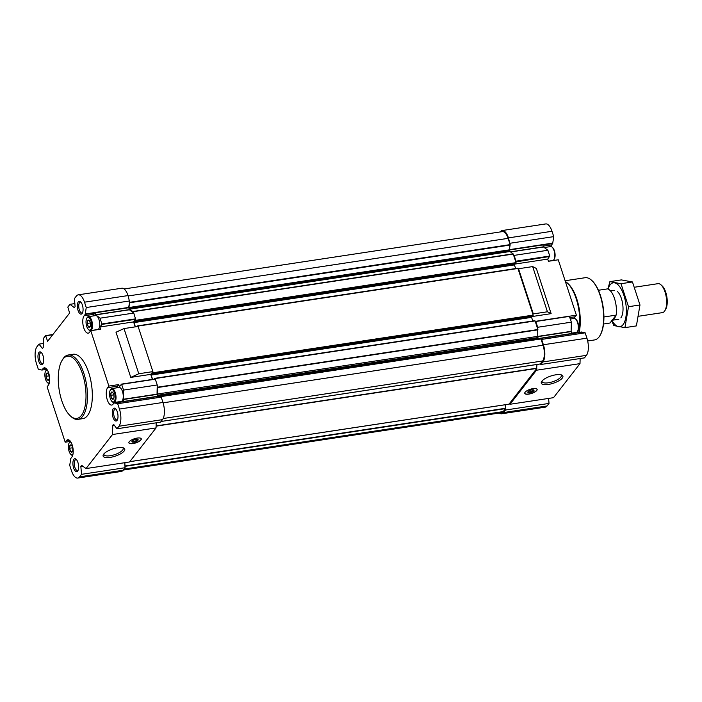<?xml version="1.0" encoding="UTF-8"?>
<svg xmlns="http://www.w3.org/2000/svg" width="702" height="702" viewBox="0 0 702 702"><rect width="100%" height="100%" fill="white"/><g stroke="black" fill="none" stroke-linecap="round" stroke-linejoin="round"><path stroke-width="1.05" d="M72.297 451.912L72.324 451.79A3.685 1.544 -98.6 0 0 72.806 448.964L72.78 448.718A3.685 1.544 -98.6 0 0 71.762 445.612L71.665 445.472A3.685 1.544 -98.6 0 0 71.078 444.971A3.685 1.544 -98.6 0 0 70.165 445.191L70.077 445.296A3.685 1.544 -98.6 0 0 69.595 448.122L69.621 448.367A3.685 1.544 -98.6 0 0 70.63 451.483L70.735 451.623A3.685 1.544 -98.6 0 0 72.139 452A3.685 1.544 -98.6 0 0 72.236 451.895L72.297 451.912M71.086 442.357A6.441 2.703 -98.6 0 0 69.112 443.085A6.441 2.703 -98.6 0 0 69.077 451.272A6.441 2.703 -98.6 0 0 70.823 454.378A6.441 2.703 -98.6 0 0 72.929 454.492M69.621 448.367L70.63 451.483M70.077 445.296L69.595 448.122M71.665 445.472L70.165 445.191M70.735 451.623L72.236 451.895M48.798 380.01L48.815 379.896A3.685 1.544 -98.6 0 0 49.307 377.062L49.28 376.816A3.685 1.544 -98.6 0 0 48.262 373.71L48.157 373.569A3.685 1.544 -98.6 0 0 47.578 373.069A3.685 1.544 -98.6 0 0 46.657 373.288L46.578 373.394A3.685 1.544 -98.6 0 0 46.095 376.228L46.113 376.474A3.685 1.544 -98.6 0 0 47.131 379.58L47.236 379.721A3.685 1.544 -98.6 0 0 48.64 380.098A3.685 1.544 -98.6 0 0 48.736 380.001L48.798 380.01M47.587 370.454A6.441 2.703 -98.6 0 0 45.612 371.183A6.441 2.703 -98.6 0 0 45.577 379.378A6.441 2.703 -98.6 0 0 47.324 382.476A6.441 2.703 -98.6 0 0 49.43 382.59M46.113 376.474L47.131 379.58M46.578 373.394L46.095 376.228M48.157 373.569L46.657 373.288M47.236 379.721L48.736 380.001M89.961 327.097L89.988 326.983A3.685 1.544 -98.6 0 0 90.47 324.148L90.444 323.903A3.685 1.544 -98.6 0 0 89.435 320.796L89.329 320.656A3.685 1.544 -98.6 0 0 88.742 320.156A3.685 1.544 -98.6 0 0 87.829 320.375L87.741 320.481A3.685 1.544 -98.6 0 0 87.259 323.315L87.285 323.561A3.685 1.544 -98.6 0 0 88.303 326.667L88.399 326.807A3.685 1.544 -98.6 0 0 89.803 327.185A3.685 1.544 -98.6 0 0 89.9 327.088L89.961 327.097M86.741 326.465A6.441 2.703 -98.6 0 0 88.487 329.563A6.441 2.703 -98.6 0 0 91.532 323.324A6.441 2.703 -98.6 0 0 86.776 318.269A6.441 2.703 -98.6 0 0 86.741 326.465M87.285 323.561L88.303 326.667M87.741 320.481L87.259 323.315M89.329 320.656L87.829 320.375M88.399 326.807L89.9 327.088M113.47 398.999L113.487 398.885A3.685 1.544 -98.6 0 0 113.97 396.051L113.952 395.805A3.685 1.544 -98.6 0 0 112.934 392.699L112.829 392.558A3.685 1.544 -98.6 0 0 112.241 392.058A3.685 1.544 -98.6 0 0 111.328 392.278L111.249 392.383A3.685 1.544 -98.6 0 0 110.758 395.217L110.784 395.454A3.685 1.544 -98.6 0 0 111.802 398.569L111.908 398.71A3.685 1.544 -98.6 0 0 113.303 399.087A3.685 1.544 -98.6 0 0 113.408 398.99L113.47 398.999M110.24 398.359A6.441 2.703 -98.6 0 0 111.987 401.465A6.441 2.703 -98.6 0 0 115.04 395.226A6.441 2.703 -98.6 0 0 110.275 390.172A6.441 2.703 -98.6 0 0 110.24 398.359M110.784 395.454L111.802 398.569M111.249 392.383L110.758 395.217M112.829 392.558L111.328 392.278M111.908 398.71L113.408 398.99M70.49 441.409L65.198 442.207L47.104 386.828L48.35 385.214A9.223 3.87 81.4 0 0 49.149 374.666A9.223 3.87 81.4 0 0 44.27 367.839A9.223 3.87 81.4 0 0 42.954 368.699L41.883 370.077L38.285 369.182L36.539 363.838A13.022 5.458 81.4 0 1 37.022 346.656L38.987 344.129L42.497 348.578M116.637 387.855A9.223 3.87 81.4 0 1 117.462 386.188L107.625 387.679A9.223 3.87 81.4 0 0 106.827 398.227A9.223 3.87 81.4 0 0 111.706 405.063A9.223 3.87 81.4 0 0 113.022 404.203L114.093 402.825L117.69 403.72L119.437 409.064A13.022 5.458 81.4 0 1 118.954 426.246L116.988 428.773L113.513 424.262L112.768 425.342L112.513 434.52L86.021 468.567L81.581 465.303L80.844 466.47L81.546 474.324L79.58 476.851A13.022 5.458 81.4 0 1 77.72 478.071A13.022 5.458 81.4 0 1 71.472 470.717L69.726 465.373L70.779 458.494L71.85 457.116A9.223 3.87 81.4 0 0 72.648 446.569A9.223 3.87 81.4 0 0 67.769 439.733A9.223 3.87 81.4 0 0 66.453 440.593L65.198 442.207M107.625 387.679L108.871 386.074L118.708 384.582L119.428 386.767L121.516 384.117L123.561 390.084L157.257 384.968L157.345 394.041L537.767 336.355L537.679 327.272L571.375 322.165L569.331 316.198L535.687 321.323M135.214 326.869L133.591 321.902L99.895 327.009L100.605 329.203L90.769 330.695L108.871 386.074M90.769 330.695L89.523 332.3A9.223 3.87 81.4 0 1 88.206 333.16A9.223 3.87 81.4 0 1 83.327 326.333A9.223 3.87 81.4 0 1 84.117 315.786L85.196 314.408L95.033 312.908L95.63 314.733L129.326 309.626L128.677 307.406L129.616 301.948L128.949 307.529L509.371 249.842L510.152 244.612L508.099 238.347A11.934 5.011 81.4 0 0 502.378 231.607L124.114 288.97M42.322 348.613L43.208 347.551L43.463 338.373L45.639 335.609L47.604 341.33L69.621 313.031L67.822 307.064L69.954 304.326L74.289 307.608L75.088 306.695L74.43 298.578L76.395 296.042A13.022 5.458 81.4 0 1 78.255 294.831A13.022 5.458 81.4 0 1 84.503 302.185L86.249 307.529L85.196 314.408M112.996 417.339A6.511 2.729 -98.6 0 0 117.252 420.103A6.511 2.729 -98.6 0 0 117.839 414.171A6.511 2.729 -98.6 0 0 115.523 408.687A6.511 2.729 -98.6 0 0 112.61 410.082A6.511 2.729 -98.6 0 0 112.996 417.339M78.062 310.468A6.511 2.729 -98.6 0 0 82.318 313.224A6.511 2.729 -98.6 0 0 82.906 307.292A6.511 2.729 -98.6 0 0 80.59 301.807A6.511 2.729 -98.6 0 0 77.676 303.203A6.511 2.729 -98.6 0 0 78.062 310.468M38.68 361.074A6.511 2.729 -98.6 0 0 42.945 363.838A6.511 2.729 -98.6 0 0 43.533 357.906A6.511 2.729 -98.6 0 0 41.216 352.422A6.511 2.729 -98.6 0 0 38.294 353.817A6.511 2.729 -98.6 0 0 38.68 361.074M73.613 467.953A6.511 2.729 -98.6 0 0 77.878 470.717A6.511 2.729 -98.6 0 0 78.466 464.785A6.511 2.729 -98.6 0 0 76.149 459.292A6.511 2.729 -98.6 0 0 73.227 460.688A6.511 2.729 -98.6 0 0 73.613 467.953M68.234 355.001L73.105 354.264A32.555 13.654 81.4 0 1 88.724 372.648A32.555 13.654 81.4 0 1 82.871 418.638L78.001 419.375A32.555 13.654 -98.6 0 0 86.618 385.144A32.555 13.654 -98.6 0 0 68.234 355.001A32.555 13.654 -98.6 0 0 62.548 359.591L61.925 360.652A31.467 13.198 -98.6 0 0 61.758 400.675A31.467 13.198 -98.6 0 0 70.297 415.838A31.467 13.198 -98.6 0 0 85.196 385.354A31.467 13.198 -98.6 0 0 61.925 360.652M46.85 369.322L41.883 370.077M152.395 379.431L150.746 374.368L152.887 371.612L138.118 326.43L124 328.571L116.005 332.221L130.774 377.395L150.746 374.368M114.093 402.825L123.929 401.333L123.298 399.262L123.561 390.084M123.333 399.508L157.037 394.392L157.792 396.472L161.223 397.113L162.969 402.457A13.022 5.458 81.4 0 1 162.487 419.638L160.521 422.165L116.988 428.773M514.619 264.119L547.709 259.099L549.763 256.046L547.876 250.263L543.541 246.99L542.848 244.998L552.685 243.506L553.746 236.627L551.991 231.283A13.022 5.458 81.4 0 0 545.744 223.929L502.211 230.537A13.022 5.458 81.4 0 1 508.459 237.89L510.029 244.252M133.082 312.557L133.757 313.066L100.061 318.182L95.726 314.9L129.422 309.793L133.082 312.557L132.687 311.53L129.616 309.205L510.038 251.509L513.232 254.054L515.803 261.907L549.754 256.476M513.504 254.861L514.18 255.379L547.876 250.263M514.18 255.379L516.058 261.583M537.679 327.272L535.784 321.498L535.336 321.665L537.635 328.712M539.829 338.531L581.747 332.178L571.744 333.415L571.112 331.344L571.375 322.165M121.569 384.134L155.212 379.001L157.257 384.968M99.895 327.009L101.939 324.394L135.635 319.278L133.591 321.902M129.616 309.205A1.623 0.684 81.4 0 1 129.124 308.371L509.538 250.684L509.371 249.842M128.949 307.529L129.124 308.371M157.213 386.398L157.037 394.392M157.345 394.041A1.623 0.684 81.4 0 0 157.529 395.279L160.688 397.016M156.186 422.823L156.046 427.922L129.554 461.969L86.021 468.567M156.537 422.771L156.081 426.491M124.631 462.715L125.079 467.716L123.113 470.252A13.022 5.458 81.4 0 1 121.253 471.463L77.72 478.071M124.868 462.679L124.965 466.479M500.21 231.932L500.351 231.748A13.022 5.458 81.4 0 1 502.211 230.537M518.541 268.734L518.181 269.199L532.95 314.373L533.309 313.917L518.541 268.734L532.669 266.593L547.428 311.776L551.131 313.645L536.363 268.471L532.669 266.593M157.845 395.937L538.258 338.241L541.646 339.417L543.392 344.761A13.022 5.458 81.4 0 1 542.909 361.942L540.944 364.478L540.154 363.961M541.102 339.32L543.032 345.226A11.934 5.011 81.4 0 1 542.593 360.977L540.417 363.768M536.969 364.47L536.468 370.226L509.977 404.273L509.301 403.764L508.871 404.168M536.503 368.796L509.301 403.764M505.264 404.747L505.501 410.029L503.536 412.557A13.022 5.458 81.4 0 1 501.676 413.776A13.022 5.458 81.4 0 1 499.35 413.03M505.387 408.792L503.211 411.583A11.934 5.011 81.4 0 1 501.509 412.697L123.254 470.068M547.709 259.099L548.429 261.284L558.265 259.793L576.368 315.172L569.401 316.233M531.774 316.584L551.131 313.645M510.205 243.234L553.746 236.627M581.747 332.178L585.178 332.818L586.925 338.162A13.022 5.458 81.4 0 1 586.442 355.344L584.476 357.871L540.944 364.478M541.646 339.417L585.178 332.818M580.142 358.529L580.001 363.627L553.509 397.674L509.977 404.273M536.468 370.226L580.001 363.627M536.776 390.47A6.511 2.185 161.9 0 0 537.127 389.338A6.511 2.185 161.9 0 0 531.686 388.873A6.511 2.185 161.9 0 0 525.096 392.242A6.511 2.185 161.9 0 0 524.745 393.383A6.511 2.185 161.9 0 0 530.186 393.84A6.511 2.185 161.9 0 0 536.776 390.47M541.883 381.177A11.372 3.817 -18.1 0 1 551.43 375.833A11.372 3.817 -18.1 0 1 561.767 375.035A11.372 3.817 -18.1 0 1 553.273 383.257A11.372 3.817 -18.1 0 1 541.567 381.634A11.372 3.817 -18.1 0 1 541.883 381.177M548.587 398.42L549.034 403.422L547.069 405.958A13.022 5.458 81.4 0 1 545.208 407.169L501.676 413.776M505.501 410.029L549.034 403.422M550.789 246.551A9.223 3.87 81.4 0 1 551.614 244.884L552.685 243.506M574.289 318.454A9.223 3.87 81.4 0 1 575.113 316.786L576.368 315.172M533.309 313.917L547.428 311.776M510.038 251.509A1.623 0.684 81.4 0 1 509.538 250.684M157.529 395.279L537.943 337.583A1.623 0.684 81.4 0 1 537.767 336.355M537.943 337.583L538.258 338.241M515.803 261.907L515.707 263.54M514.97 263.671L514.443 264.9L515.637 268.541M137.39 325.939L517.743 268.225L518.181 269.199M154.537 378.404L534.889 320.691L535.336 321.665M532.95 314.373L532.853 316.014M532.116 316.137L531.589 317.365L532.783 321.007M135.407 326.842L134.021 322.595L135.003 320.779L135.609 320.902L135.381 319.603M137.013 326.597L137.32 325.912L137.636 326.5M152.588 379.405L151.167 375.061L152.15 373.245L152.755 373.367L152.536 372.069M154.186 379.159L154.466 378.387L154.817 379.062M78.255 294.831L121.788 288.224A13.022 5.458 81.4 0 1 128.036 295.577L129.616 301.948M133.757 313.066L135.635 319.278M38.987 344.129L43.322 343.471M69.954 304.326L74.877 303.58M86.249 307.529L129.782 300.921M100.061 318.182L101.939 324.394M117.69 403.72L161.223 397.113M112.513 434.52L156.046 427.922M140.926 439.952A6.511 2.185 161.9 0 0 141.269 438.82A6.511 2.185 161.9 0 0 134.407 438.759A6.511 2.185 161.9 0 0 128.896 442.865A6.511 2.185 161.9 0 0 134.328 443.322A6.511 2.185 161.9 0 0 140.926 439.952M103.729 454.115A11.372 3.817 -18.1 0 1 113.276 448.771A11.372 3.817 -18.1 0 1 123.605 447.973A11.372 3.817 -18.1 0 1 115.119 456.195A11.372 3.817 -18.1 0 1 103.413 454.58A11.372 3.817 -18.1 0 1 103.729 454.115M81.546 474.324L125.079 467.716M130.774 377.395L138.768 373.754L124 328.571M138.768 373.754L152.887 371.612M115.97 409.169A5.484 2.299 -98.6 0 0 115.242 409.02A5.484 2.299 -98.6 0 0 114.259 416.769A5.484 2.299 -98.6 0 0 116.883 419.866A5.484 2.299 -98.6 0 0 117.532 419.506M81.037 302.29A5.484 2.299 -98.6 0 0 80.309 302.141A5.484 2.299 -98.6 0 0 79.326 309.889A5.484 2.299 -98.6 0 0 81.95 312.987A5.484 2.299 -98.6 0 0 82.599 312.627M41.655 352.904A5.484 2.299 -98.6 0 0 40.935 352.755A5.484 2.299 -98.6 0 0 39.944 360.503A5.484 2.299 -98.6 0 0 42.576 363.601A5.484 2.299 -98.6 0 0 43.226 363.241M76.588 459.784A5.484 2.299 -98.6 0 0 75.869 459.634A5.484 2.299 -98.6 0 0 74.877 467.383A5.484 2.299 -98.6 0 0 77.51 470.472A5.484 2.299 -98.6 0 0 78.159 470.121M600.166 335.24A30.923 12.969 -98.6 0 0 600.315 334.977A30.923 12.969 -98.6 0 0 603.106 306.809A30.923 12.969 -98.6 0 0 592.093 280.739A30.923 12.969 -98.6 0 0 591.865 280.537M587.688 340.979L594.515 339.943A31.467 13.198 -98.6 0 0 600.008 335.512A31.467 13.198 -98.6 0 0 602.842 306.853A31.467 13.198 -98.6 0 0 591.637 280.326A31.467 13.198 -98.6 0 0 585.073 277.72L565.11 280.747M579.15 332.292A31.467 13.198 -98.6 0 0 568.26 283.871L567.356 283.029A32.555 13.654 -98.6 0 0 565.364 281.502M578.781 332.344A32.555 13.654 -98.6 0 0 567.356 283.029M560.916 374.763A10.109 3.396 -18.1 0 1 561.328 375.359A10.109 3.396 -18.1 0 1 552.772 381.721A10.109 3.396 -18.1 0 1 542.111 381.642A10.109 3.396 -18.1 0 1 542.093 380.914M536.539 388.759A6.415 2.15 -18.1 0 1 537.03 389.399A6.415 2.15 -18.1 0 1 531.572 393.304A6.415 2.15 -18.1 0 1 524.859 393.374A6.415 2.15 -18.1 0 1 524.877 392.567M527.983 391.707A3.256 1.097 -18.1 0 1 530.712 390.172A3.256 1.097 -18.1 0 1 533.678 389.943A3.256 1.097 -18.1 0 1 531.247 392.295A3.256 1.097 -18.1 0 1 527.895 391.839A3.256 1.097 -18.1 0 1 527.983 391.707M533.23 389.838A2.668 0.895 -18.1 0 1 533.266 389.908A2.668 0.895 -18.1 0 1 531.01 391.584A2.668 0.895 -18.1 0 1 528.194 391.567A2.668 0.895 -18.1 0 1 528.185 391.488M122.753 447.709A10.109 3.396 -18.1 0 1 123.175 448.297A10.109 3.396 -18.1 0 1 114.619 454.668A10.109 3.396 -18.1 0 1 103.957 454.58A10.109 3.396 -18.1 0 1 103.94 453.861M132.327 440.97A2.668 0.895 161.9 0 0 132.345 441.049A2.668 0.895 161.9 0 0 134.573 441.233A2.668 0.895 161.9 0 0 137.276 439.856A2.668 0.895 161.9 0 0 137.416 439.391A2.668 0.895 161.9 0 0 137.381 439.32M137.978 440.303A3.256 1.097 161.9 0 0 137.82 439.426A3.256 1.097 161.9 0 0 134.714 439.706A3.256 1.097 161.9 0 0 132.037 441.321A3.256 1.097 161.9 0 0 134.126 442.102A3.256 1.097 161.9 0 0 137.978 440.303M129.028 442.049A6.415 2.15 161.9 0 0 129.01 442.857A6.415 2.15 161.9 0 0 134.503 443.146A6.415 2.15 161.9 0 0 140.812 439.873A6.415 2.15 161.9 0 0 141.181 438.882A6.415 2.15 161.9 0 0 140.69 438.241M70.297 415.838L71.209 416.681A32.555 13.654 -98.6 0 0 78.001 419.375M571.647 333.117L576.272 332.415A7.055 2.957 -98.6 0 0 577.509 331.414L577.86 330.817A6.441 2.703 -98.6 0 0 578.439 324.947A6.441 2.703 -98.6 0 0 576.14 319.524L575.631 319.05A7.055 2.957 -98.6 0 0 574.157 318.462L570.357 319.041M577.509 331.414A7.055 2.957 -98.6 0 0 578.141 324.991A7.055 2.957 -98.6 0 0 575.631 319.05M548.394 261.179L552.772 260.512A7.055 2.957 -98.6 0 0 554.001 259.521L554.352 258.915A6.441 2.703 -98.6 0 0 554.94 253.053A6.441 2.703 -98.6 0 0 552.641 247.622L552.132 247.148A7.055 2.957 -98.6 0 0 550.658 246.569L544.269 247.534M554.001 259.521A7.055 2.957 -98.6 0 0 554.641 253.097A7.055 2.957 -98.6 0 0 552.132 247.148M117.462 386.188L118.708 384.582M111.855 388.575L119.103 387.478A7.055 2.957 81.4 0 1 122.481 391.462A7.055 2.957 81.4 0 1 121.218 401.421L113.978 402.527A7.055 2.957 -98.6 0 0 115.839 395.103A7.055 2.957 -98.6 0 0 111.855 388.575A7.055 2.957 -98.6 0 0 110.626 389.566L110.275 390.172M93.138 315.953A9.223 3.87 81.4 0 1 93.954 314.294L95.033 312.908M88.355 316.672L95.604 315.575A7.055 2.957 81.4 0 1 98.982 319.559A7.055 2.957 81.4 0 1 97.718 329.528L90.47 330.624A7.055 2.957 -98.6 0 0 92.339 323.21A7.055 2.957 -98.6 0 0 88.355 316.672A7.055 2.957 -98.6 0 0 87.127 317.673L86.776 318.269M111.987 401.465L112.504 401.939A7.055 2.957 -98.6 0 0 113.978 402.527M70.823 454.378L71.341 454.852A7.055 2.957 -98.6 0 0 72.675 455.449M70.569 441.514A7.055 2.957 -98.6 0 0 69.463 442.479L69.112 443.085M47.324 382.476L47.833 382.95A7.055 2.957 -98.6 0 0 49.175 383.546M47.069 369.612A7.055 2.957 -98.6 0 0 45.963 370.586L45.612 371.183M88.487 329.563L89.005 330.037A7.055 2.957 -98.6 0 0 90.47 330.624M113.724 398.411L111.846 398.692M113.794 394.866L110.74 395.331M90.225 326.509L88.338 326.799M90.295 322.964L87.241 323.429M49.061 379.422L47.174 379.712M49.131 375.877L46.078 376.342M72.56 451.325L70.674 451.605M72.631 447.779L69.577 448.245M603.913 316.971L616.145 315.119L609.994 323.017L603.536 323.999M616.145 315.119A17.366 7.283 -98.6 0 0 607.572 288.882L598.42 290.268M618.769 319.252L612.144 320.261A14.645 6.143 -98.6 0 0 615.619 315.795M638.855 316.207L662.381 312.636A14.645 6.143 -98.6 0 0 664.934 310.574L665.698 309.266A13.32 5.59 -98.6 0 0 666.9 297.139A13.32 5.59 -98.6 0 0 662.161 285.907L661.038 284.889A14.645 6.143 -98.6 0 0 657.985 283.669L634.775 287.188M664.934 310.574A14.645 6.143 -98.6 0 0 666.259 297.236A14.645 6.143 -98.6 0 0 661.038 284.889M609.898 281.642L621.367 279.905L632.467 281.967L639.978 304.966L636.398 325.903L624.938 327.641L628.509 306.713L620.998 283.713L609.898 281.642L607.914 288.996M611.503 320.287L613.838 325.57L624.938 327.641M639.978 304.966L628.509 306.713M632.467 281.967L620.998 283.713M620.866 317.883A14.645 6.143 -98.6 0 0 621.331 317.19A14.645 6.143 -98.6 0 0 622.648 303.843A14.645 6.143 -98.6 0 0 617.435 291.497M611.968 320.489A22.192 9.31 -98.6 0 0 623.069 324.64A22.192 9.31 -98.6 0 0 622.727 292.207A22.192 9.31 -98.6 0 0 608.046 289.048M85.17 314.329L128.703 307.73M114.119 402.895L157.652 396.288M510.652 251.974L543.541 246.99M510.451 251.825L543.445 246.823M516.067 261.162L549.763 256.046M535.784 321.498L569.489 316.383M537.767 336.407L571.112 331.344M537.767 336.653L571.156 331.59M45.797 335.793L52.738 334.74M508.459 237.89L551.991 231.283M509.398 249.666L552.632 243.111M509.362 250L552.658 243.436M539.224 338.425L581.607 331.993M543.392 344.761L586.925 338.162M542.909 361.942L586.442 355.344M503.536 412.557L547.069 405.958M128.168 295.963L508.099 238.347M129.73 302.308L510.152 244.612M129.765 302.729L510.187 245.042M128.984 307.959L509.406 250.272M132.687 311.53L513.101 253.834M132.818 311.749L513.232 254.054M135.618 320.331L516.04 262.636M135.609 320.902L516.023 263.215M135.354 321.226L515.777 263.531M134.038 322.016L514.461 264.329M134.021 322.595L514.443 264.9M137.531 326.158L517.944 268.471M152.773 372.797L533.187 315.101M152.755 373.367L533.178 315.681M152.501 373.692L532.923 315.997M151.184 374.491L531.607 316.795M151.167 375.061L531.589 317.365M154.677 378.624L535.099 320.937M157.485 387.214L537.899 329.519M157.529 387.539L537.951 329.843M157.66 395.691L538.083 337.995M160.389 396.411L540.803 338.715M160.565 396.656L540.988 338.961M163.092 402.843L543.032 345.226M163.171 418.515L542.593 360.977M540.224 363.978L161.056 421.481L540.286 363.943M156.449 425.86L536.872 368.164M156.379 426.105L536.802 368.41M129.8 461.653L509.003 404.15M125.158 465.961L505.58 408.266M125.105 466.312L505.519 408.617M124.008 469.094L503.211 411.583M45.691 335.626L52.896 334.529M84.503 302.185L128.036 295.577M85.144 314.013L128.677 307.406M101.948 323.964L135.644 318.848M121.665 384.301L155.37 379.185M123.298 399.262L156.994 394.147M114.25 403.08L157.792 396.472M119.437 409.064L162.969 402.457M118.954 426.246L162.487 419.638M112.82 425.158L114.154 424.956M112.768 425.342L114.268 425.114M80.888 466.198L82.555 465.944M80.844 466.47L82.836 466.163M79.58 476.851L123.113 470.252M569.875 317.576L575.113 316.786M543.225 246.156L551.614 244.884M93.954 314.294L84.117 315.786M45.779 368.269L42.954 368.699M69.287 440.172L66.453 440.593M535.635 321.314L569.331 316.198M135.319 321.244L515.742 263.557M137.32 325.912L517.743 268.225M152.474 373.71L532.897 316.023M154.466 378.387L534.889 320.691M129.773 461.688L508.941 404.185M45.639 335.609L52.922 334.503M121.516 384.117L155.212 379.001M592.093 280.739L591.637 280.326M600.315 334.977L600.008 335.512M614.382 290.286L610.45 290.882"/></g></svg>
